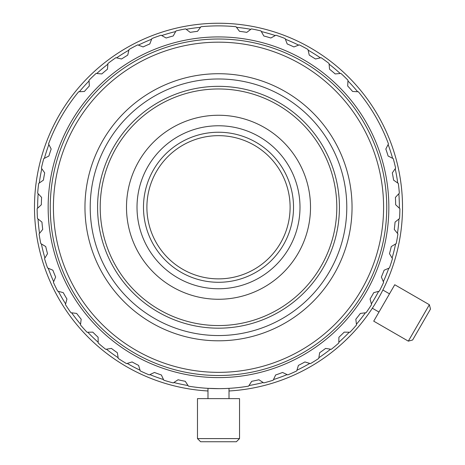 <?xml version="1.0" encoding="UTF-8"?>
<svg xmlns="http://www.w3.org/2000/svg" width="465" height="465" viewBox="0 0 465 465"><rect width="100%" height="100%" fill="white"/><g stroke="black" fill="none" stroke-linecap="round" stroke-linejoin="round"><path stroke-width="0.7" d="M48.157 207.262A170.347 170.347 0 0 0 218.504 377.609A170.347 170.347 0 0 0 388.845 207.262A170.347 170.347 0 0 0 218.504 36.921A170.347 170.347 0 0 0 48.157 207.262A170.347 170.347 0 0 0 218.504 377.609A170.347 170.347 0 0 0 388.845 207.262A170.347 170.347 0 0 0 218.504 36.921A170.347 170.347 0 0 0 48.157 207.262M37.124 208.692L41.344 204.757A172.957 172.939 92 0 1 41.6 197.404L37.665 193.184A181.385 181.385 0 0 1 38.688 183.437L43.414 180.129A172.957 172.939 100 0 1 44.692 172.881L41.385 168.156A181.385 181.385 0 0 1 43.757 158.641L48.895 156.025A172.957 172.939 108 0 1 51.167 149.027L48.552 143.883A181.385 181.385 0 0 1 78.637 91.768A181.385 181.385 0 0 0 48.552 143.883L51.167 149.027A172.957 172.939 108 0 0 48.895 156.025L43.757 158.641A181.385 181.385 0 0 0 41.385 168.156L44.692 172.881A172.957 172.939 100 0 0 43.414 180.129L38.688 183.437A181.385 181.385 0 0 0 37.665 193.184L41.6 197.404A172.957 172.939 92 0 0 41.344 204.757L37.124 208.692A181.385 181.385 0 0 0 37.467 218.492L41.949 222.119L37.467 218.492A181.385 181.385 0 0 1 37.124 208.692M42.716 229.437A172.957 172.939 84 0 1 41.949 222.119A172.957 172.939 84 0 0 42.716 229.437L39.089 233.924A181.385 181.385 0 0 0 40.792 243.579L45.733 246.549L40.792 243.579A181.385 181.385 0 0 1 39.089 233.924L42.716 229.437M47.517 253.687A172.957 172.939 76 0 1 45.733 246.549A172.957 172.939 76 0 0 47.517 253.687L44.541 258.633A181.385 181.385 0 0 0 47.575 267.956L52.882 270.212L47.575 267.956A181.385 181.385 0 0 1 44.541 258.633L47.517 253.687M55.637 277.035A172.957 172.939 68 0 1 52.882 270.212A172.957 172.939 68 0 0 55.637 277.035L53.388 282.342A181.385 181.385 0 0 0 57.683 291.154L63.257 292.648L57.683 291.154A181.385 181.385 0 0 1 53.388 282.342L55.637 277.035M66.937 299.018A172.957 172.939 60 0 1 63.257 292.648A172.957 172.939 60 0 0 66.937 299.018L65.443 304.592A181.385 181.385 0 0 0 70.924 312.718L76.649 313.422L70.924 312.718A181.385 181.385 0 0 1 65.443 304.592L66.937 299.018M81.177 319.223A172.957 172.939 52 0 1 76.649 313.422A172.957 172.939 52 0 0 81.177 319.223L80.474 324.948A181.385 181.385 0 0 0 87.036 332.231L92.802 332.132L87.036 332.231A181.385 181.385 0 0 1 80.474 324.948L81.177 319.223M98.098 337.241A172.957 172.939 44 0 1 92.802 332.132A172.957 172.939 44 0 0 98.098 337.241L98.196 343.013A181.385 181.385 0 0 0 105.706 349.314L111.408 348.413L105.706 349.314A181.385 181.385 0 0 1 98.196 343.013L98.098 337.241M117.36 352.737A172.957 172.939 36 0 1 111.408 348.413A172.957 172.939 36 0 0 117.36 352.737L118.261 358.434A181.385 181.385 0 0 0 126.573 363.63L132.089 361.944L126.573 363.63A181.385 181.385 0 0 1 118.261 358.434L117.36 352.737M138.587 365.397A172.957 172.939 28 0 1 132.089 361.944A172.957 172.939 28 0 0 138.587 365.397L140.273 370.913A181.385 181.385 0 0 0 149.23 374.9L154.461 372.465L149.23 374.9A181.385 181.385 0 0 1 140.273 370.913L138.587 365.397M161.372 374.982A172.957 172.939 20 0 1 154.461 372.465A172.957 172.939 20 0 0 161.372 374.982L163.814 380.207A181.385 181.385 0 0 0 173.236 382.91L178.072 379.766L173.236 382.91A181.385 181.385 0 0 1 163.814 380.207L161.372 374.982M185.273 381.3A172.957 172.939 12 0 1 178.072 379.766A172.957 172.939 12 0 0 185.273 381.3L188.412 386.136A181.385 181.385 0 0 0 248.589 386.136L251.734 381.3L248.589 386.136A181.385 181.385 0 0 1 188.412 386.136L185.273 381.3M258.929 379.766A172.957 172.939 -12 0 1 251.734 381.3A172.957 172.939 -12 0 0 258.929 379.766L263.771 382.91A181.385 181.385 0 0 0 273.193 380.207L275.629 374.982L273.193 380.207A181.385 181.385 0 0 1 263.771 382.91L258.929 379.766M282.546 372.465A172.957 172.939 -20 0 1 275.629 374.982A172.957 172.939 -20 0 0 282.546 372.465L287.771 374.9A181.385 181.385 0 0 0 296.728 370.913L298.414 365.397L296.728 370.913A181.385 181.385 0 0 1 287.771 374.9L282.546 372.465M304.912 361.944A172.957 172.939 -28 0 1 298.414 365.397A172.957 172.939 -28 0 0 304.912 361.944L310.428 363.63A181.385 181.385 0 0 0 318.746 358.434L319.647 352.737L318.746 358.434A181.385 181.385 0 0 1 310.428 363.63L304.912 361.944M325.599 348.413A172.957 172.939 -36 0 1 319.647 352.737A172.957 172.939 -36 0 0 325.599 348.413L331.295 349.314A181.385 181.385 0 0 0 338.805 343.013L338.909 337.241L338.805 343.013A181.385 181.385 0 0 1 331.295 349.314L325.599 348.413M344.199 332.132A172.957 172.939 -44 0 1 338.909 337.241A172.957 172.939 -44 0 0 344.199 332.132L349.971 332.231A181.385 181.385 0 0 0 356.527 324.948L355.824 319.223L356.527 324.948A181.385 181.385 0 0 1 349.971 332.231L344.199 332.132M360.358 313.422A172.957 172.939 -52 0 1 355.824 319.223A172.957 172.939 -52 0 0 360.358 313.422L366.083 312.718A181.385 181.385 0 0 0 371.564 304.592L370.07 299.018L371.564 304.592A181.385 181.385 0 0 1 366.083 312.718L360.358 313.422M373.75 292.648A172.957 172.939 -60 0 1 370.07 299.018A172.957 172.939 -60 0 0 373.75 292.648L379.324 291.154A181.385 181.385 0 0 0 383.619 282.342L381.364 277.035L383.619 282.342A181.385 181.385 0 0 1 379.324 291.154L373.75 292.648M384.125 270.212A172.957 172.939 -68 0 1 381.364 277.035A172.957 172.939 -68 0 0 384.125 270.212L389.432 267.956A181.385 181.385 0 0 0 392.46 258.633L389.49 253.687L392.46 258.633A181.385 181.385 0 0 1 389.432 267.956L384.125 270.212M391.268 246.549A172.957 172.939 -76 0 1 389.49 253.687A172.957 172.939 -76 0 0 391.268 246.549L396.215 243.579A181.385 181.385 0 0 0 397.918 233.924L394.285 229.437L397.918 233.924A181.385 181.385 0 0 1 396.215 243.579L391.268 246.549M395.058 222.119A172.957 172.939 -84 0 1 394.285 229.437A172.957 172.939 -84 0 0 395.058 222.119L399.54 218.492A181.385 181.385 0 0 0 399.883 208.692L398.348 207.262L399.883 208.692A181.385 181.385 0 0 1 399.54 218.492L395.058 222.119M34.491 207.262A184.012 184.012 0 0 0 207.989 390.978A184.012 184.012 0 0 1 34.491 207.262A184.012 184.012 0 0 1 218.504 23.25A184.012 184.012 0 0 1 402.516 207.262A184.012 184.012 0 0 0 218.504 23.25A184.012 184.012 0 0 0 34.491 207.262M229.018 390.978A184.012 184.012 0 0 0 402.516 207.262A184.012 184.012 0 0 1 229.018 390.978M37.642 207.262A180.862 180.862 0 0 0 37.648 208.204A180.862 180.862 0 0 1 37.642 207.262A180.862 180.862 0 0 1 38.153 193.707A180.862 180.862 0 0 0 37.642 207.262M38.02 218.939A180.862 180.862 0 0 0 39.537 233.366A180.862 180.862 0 0 1 38.02 218.939M41.402 243.945A180.862 180.862 0 0 0 44.913 258.023A180.862 180.862 0 0 1 41.402 243.945M48.232 268.235A180.862 180.862 0 0 0 53.667 281.685A180.862 180.862 0 0 1 48.232 268.235M58.375 291.34A180.862 180.862 0 0 0 65.629 303.901A180.862 180.862 0 0 1 58.375 291.34M71.633 312.805A180.862 180.862 0 0 0 80.561 324.239A180.862 180.862 0 0 1 71.633 312.805M87.751 332.219A180.862 180.862 0 0 0 98.185 342.298A180.862 180.862 0 0 1 87.751 332.219M106.415 349.203A180.862 180.862 0 0 0 118.151 357.73A180.862 180.862 0 0 1 106.415 349.203M127.259 363.421A180.862 180.862 0 0 0 140.07 370.227A180.862 180.862 0 0 1 127.259 363.421M149.881 374.598A180.862 180.862 0 0 0 163.511 379.562A180.862 180.862 0 0 1 149.881 374.598M173.834 382.521A180.862 180.862 0 0 0 188.023 385.537A180.862 180.862 0 0 1 173.834 382.521M248.978 385.537A180.862 180.862 0 0 0 263.173 382.521A180.862 180.862 0 0 1 248.978 385.537M273.496 379.562A180.862 180.862 0 0 0 287.126 374.598A180.862 180.862 0 0 1 273.496 379.562M296.937 370.227A180.862 180.862 0 0 0 309.748 363.421A180.862 180.862 0 0 1 296.937 370.227M318.856 357.73A180.862 180.862 0 0 0 330.592 349.203A180.862 180.862 0 0 1 318.856 357.73M338.816 342.298A180.862 180.862 0 0 0 349.256 332.219A180.862 180.862 0 0 1 338.816 342.298M356.44 324.239A180.862 180.862 0 0 0 365.374 312.805A180.862 180.862 0 0 1 356.44 324.239M371.378 303.901A180.862 180.862 0 0 0 378.632 291.34A180.862 180.862 0 0 1 371.378 303.901M383.34 281.685A180.862 180.862 0 0 0 388.775 268.235A180.862 180.862 0 0 1 383.34 281.685M392.094 258.023A180.862 180.862 0 0 0 395.605 243.945A180.862 180.862 0 0 1 392.094 258.023M397.47 233.366A180.862 180.862 0 0 0 398.982 218.939A180.862 180.862 0 0 1 397.47 233.366M399.359 208.204A180.862 180.862 0 0 0 399.359 207.262A180.862 180.862 0 0 0 398.854 193.707A180.862 180.862 0 0 1 399.359 207.262A180.862 180.862 0 0 1 399.359 208.204M50.261 207.262A168.243 168.243 0 0 0 218.504 375.505A168.243 168.243 0 0 0 386.746 207.262A168.243 168.243 0 0 0 218.504 39.025A168.243 168.243 0 0 0 50.261 207.262A168.243 168.243 0 0 0 218.504 375.505A168.243 168.243 0 0 0 386.746 207.262A168.243 168.243 0 0 0 218.504 39.025A168.243 168.243 0 0 0 50.261 207.262M53.417 207.262A165.087 165.087 0 0 0 218.504 372.349A165.087 165.087 0 0 0 383.59 207.262A165.087 165.087 0 0 0 218.504 42.176A165.087 165.087 0 0 0 53.417 207.262A165.087 165.087 0 0 0 218.504 372.349A165.087 165.087 0 0 0 383.59 207.262A165.087 165.087 0 0 0 218.504 42.176A165.087 165.087 0 0 0 53.417 207.262M84.961 207.262A133.542 133.542 0 0 0 218.504 340.804A133.542 133.542 0 0 0 352.046 207.262A133.542 133.542 0 0 0 218.504 73.72A133.542 133.542 0 0 0 84.961 207.262A133.542 133.542 0 0 0 218.504 340.804A133.542 133.542 0 0 0 352.046 207.262A133.542 133.542 0 0 0 218.504 73.72A133.542 133.542 0 0 0 84.961 207.262M90.216 207.262A128.282 128.282 0 0 0 218.504 335.55A128.282 128.282 0 0 0 346.785 207.262A128.282 128.282 0 0 0 218.504 78.98A128.282 128.282 0 0 0 90.216 207.262A128.282 128.282 0 0 0 218.504 335.55A128.282 128.282 0 0 0 346.785 207.262A128.282 128.282 0 0 0 218.504 78.98A128.282 128.282 0 0 0 90.216 207.262M97.58 207.262A120.923 120.923 0 0 0 218.504 328.185A120.923 120.923 0 0 0 339.427 207.262A120.923 120.923 0 0 0 218.504 86.339A120.923 120.923 0 0 0 97.58 207.262A120.923 120.923 0 0 0 218.504 328.185A120.923 120.923 0 0 0 339.427 207.262A120.923 120.923 0 0 0 218.504 86.339A120.923 120.923 0 0 0 97.58 207.262M100.208 207.262A118.296 118.296 0 0 0 218.504 325.558A118.296 118.296 0 0 0 336.8 207.262A118.296 118.296 0 0 0 218.504 88.972A118.296 118.296 0 0 0 100.208 207.262A118.296 118.296 0 0 0 218.504 325.558A118.296 118.296 0 0 0 336.8 207.262A118.296 118.296 0 0 0 218.504 88.972A118.296 118.296 0 0 0 100.208 207.262M126.497 207.262A92.006 92.006 0 0 0 218.504 299.268A92.006 92.006 0 0 0 310.51 207.262A92.006 92.006 0 0 0 218.504 115.256A92.006 92.006 0 0 0 126.497 207.262A92.006 92.006 0 0 0 218.504 299.268A92.006 92.006 0 0 0 310.51 207.262A92.006 92.006 0 0 0 218.504 115.256A92.006 92.006 0 0 0 126.497 207.262M137.012 207.262A81.491 81.491 0 0 0 218.504 288.753A81.491 81.491 0 0 0 299.995 207.262A81.491 81.491 0 0 0 218.504 125.771A81.491 81.491 0 0 0 137.012 207.262A81.491 81.491 0 0 0 218.504 288.753A81.491 81.491 0 0 0 299.995 207.262A81.491 81.491 0 0 0 218.504 125.771A81.491 81.491 0 0 0 137.012 207.262M146.894 207.262A71.61 71.61 0 0 0 218.504 278.872A71.61 71.61 0 0 0 290.108 207.262A71.61 71.61 0 0 0 218.504 135.658A71.61 71.61 0 0 0 146.894 207.262A71.61 71.61 0 0 0 218.504 278.872A71.61 71.61 0 0 0 290.108 207.262A71.61 71.61 0 0 0 218.504 135.658A71.61 71.61 0 0 0 146.894 207.262M143.482 207.262A75.022 75.022 0 0 0 218.504 282.29A75.022 75.022 0 0 0 293.525 207.262A75.022 75.022 0 0 0 218.504 132.24A75.022 75.022 0 0 0 143.482 207.262A75.022 75.022 0 0 0 218.504 282.29A75.022 75.022 0 0 0 293.525 207.262A75.022 75.022 0 0 0 218.504 132.24A75.022 75.022 0 0 0 143.482 207.262M207.989 398.639L207.989 388.345L218.87 388.647L207.989 388.345L207.989 398.639M229.018 388.345L229.018 398.639L229.018 388.345L226.368 388.478L229.018 388.345M224.676 388.542L220.201 388.641L224.676 388.542M200.624 441.75L197.474 438.594L239.533 438.594L236.377 441.75L200.624 441.75L197.474 438.594L197.474 398.639L239.533 398.639L239.533 438.594L236.377 441.75L200.624 441.75M378.981 312.056L372.343 308.225L378.981 312.056M382.858 290.015L389.496 293.845L382.858 290.015M412.635 339.991L408.328 341.141L429.358 304.715L430.509 309.027L412.635 339.991L408.328 341.141L373.721 321.164L394.75 284.737L429.358 304.715L430.509 309.027L412.635 339.991M211.034 388.496L217.231 388.647L211.034 388.496M218.631 388.647L220.579 388.635L218.631 388.647M223.508 388.577L225.339 388.519L223.508 388.577M226.583 388.467L227.565 388.42L226.583 388.467M397.732 183.024A180.862 180.862 0 0 0 395.209 168.743A180.862 180.862 0 0 1 397.732 183.024M392.611 158.321A180.862 180.862 0 0 0 388.13 144.522A180.862 180.862 0 0 1 392.611 158.321M357.655 91.733A180.862 180.862 0 0 0 347.948 80.951A180.862 180.862 0 0 1 357.655 91.733M340.217 73.493A180.862 180.862 0 0 0 329.104 64.164A180.862 180.862 0 0 1 340.217 73.493M320.42 57.852A180.862 180.862 0 0 0 308.115 50.168A180.862 180.862 0 0 1 320.42 57.852M298.635 45.122A180.862 180.862 0 0 0 285.376 39.223A180.862 180.862 0 0 1 298.635 45.122M275.286 35.549A180.862 180.862 0 0 0 261.342 31.55A180.862 180.862 0 0 1 275.286 35.549M250.838 29.318A180.862 180.862 0 0 0 236.47 27.301A180.862 180.862 0 0 1 250.838 29.318M200.537 27.301A180.862 180.862 0 0 0 186.169 29.318A180.862 180.862 0 0 1 200.537 27.301M175.665 31.55A180.862 180.862 0 0 0 161.721 35.549A180.862 180.862 0 0 1 175.665 31.55M151.625 39.223A180.862 180.862 0 0 0 138.372 45.122A180.862 180.862 0 0 1 151.625 39.223M128.892 50.168A180.862 180.862 0 0 0 116.587 57.852A180.862 180.862 0 0 1 128.892 50.168M107.897 64.164A180.862 180.862 0 0 0 96.784 73.493A180.862 180.862 0 0 1 107.897 64.164M89.059 80.951A180.862 180.862 0 0 0 79.352 91.733A180.862 180.862 0 0 1 89.059 80.951M48.877 144.522A180.862 180.862 0 0 0 44.39 158.321A180.862 180.862 0 0 1 48.877 144.522M41.792 168.743A180.862 180.862 0 0 0 39.275 183.024A180.862 180.862 0 0 1 41.792 168.743M395.663 204.757L398.348 207.262L395.663 204.757A172.957 172.939 -92 0 0 395.407 197.404A172.957 172.939 -92 0 1 395.663 204.757M399.342 193.184L395.407 197.404L399.342 193.184A181.385 181.385 0 0 0 398.313 183.437L393.588 180.129L398.313 183.437A181.385 181.385 0 0 1 399.342 193.184M392.315 172.881A172.957 172.939 -100 0 1 393.588 180.129A172.957 172.939 -100 0 0 392.315 172.881L395.622 168.156A181.385 181.385 0 0 0 393.25 158.641L388.112 156.025L393.25 158.641A181.385 181.385 0 0 1 395.622 168.156L392.315 172.881M385.834 149.027A172.957 172.939 -108 0 1 388.112 156.025A172.957 172.939 -108 0 0 385.834 149.027L388.455 143.883A181.385 181.385 0 0 0 358.364 91.768L352.604 91.471A177.177 177.177 0 0 0 347.68 86.002L347.983 80.242A181.385 181.385 0 0 0 340.932 73.429L335.184 73.929A177.177 177.177 0 0 0 329.546 69.204L329.046 63.455A181.385 181.385 0 0 0 321.112 57.695L315.491 58.991L309.254 55.091L307.952 49.47A181.385 181.385 0 0 0 299.297 44.867L293.915 46.936A177.177 177.177 0 0 0 287.19 43.943L285.121 38.554A181.385 181.385 0 0 0 275.914 35.206L270.868 38.002A177.177 177.177 0 0 0 263.795 35.974L260.993 30.928A181.385 181.385 0 0 0 251.408 28.888L246.799 32.358A177.177 177.177 0 0 0 239.51 31.335L236.04 26.726A181.385 181.385 0 0 0 200.967 26.726L197.491 31.335A177.177 177.177 0 0 0 190.208 32.358L185.599 28.888A181.385 181.385 0 0 0 176.008 30.928L173.213 35.974A177.177 177.177 0 0 0 166.139 38.002L161.093 35.206A181.385 181.385 0 0 0 151.881 38.554L149.817 43.943A177.177 177.177 0 0 0 143.092 46.936L137.704 44.867A181.385 181.385 0 0 0 129.049 49.47L127.753 55.091L121.51 58.991L115.89 57.695A181.385 181.385 0 0 0 107.961 63.455L107.456 69.204A177.177 177.177 0 0 0 101.818 73.929L96.075 73.429A181.385 181.385 0 0 0 89.024 80.242L89.327 86.002A177.177 177.177 0 0 0 84.397 91.471L78.637 91.768L84.397 91.471A177.177 177.177 0 0 1 89.327 86.002L89.024 80.242A181.385 181.385 0 0 1 96.075 73.429L101.818 73.929A177.177 177.177 0 0 1 107.456 69.204L107.961 63.455A181.385 181.385 0 0 1 115.89 57.695L121.51 58.991L127.753 55.091L129.049 49.47A181.385 181.385 0 0 1 137.704 44.867L143.092 46.936A177.177 177.177 0 0 1 149.817 43.943L151.881 38.554A181.385 181.385 0 0 1 161.093 35.206L166.139 38.002A177.177 177.177 0 0 1 173.213 35.974L176.008 30.928A181.385 181.385 0 0 1 185.599 28.888L190.208 32.358A177.177 177.177 0 0 1 197.491 31.335L200.967 26.726A181.385 181.385 0 0 1 236.04 26.726L239.51 31.335A177.177 177.177 0 0 1 246.799 32.358L251.408 28.888A181.385 181.385 0 0 1 260.993 30.928L263.795 35.974A177.177 177.177 0 0 1 270.868 38.002L275.914 35.206A181.385 181.385 0 0 1 285.121 38.554L287.19 43.943A177.177 177.177 0 0 1 293.915 46.936L299.297 44.867A181.385 181.385 0 0 1 307.952 49.47L309.254 55.091L315.491 58.991L321.112 57.695A181.385 181.385 0 0 1 329.046 63.455L329.546 69.204A177.177 177.177 0 0 1 335.184 73.929L340.932 73.429A181.385 181.385 0 0 1 347.983 80.242L347.68 86.002A177.177 177.177 0 0 1 352.604 91.471L358.364 91.768A181.385 181.385 0 0 1 388.455 143.883L385.834 149.027M197.474 438.594L239.533 438.594L239.533 398.639L197.474 398.639L197.474 438.594M408.328 341.141L429.358 304.715L394.75 284.737L373.721 321.164L408.328 341.141"/></g></svg>
